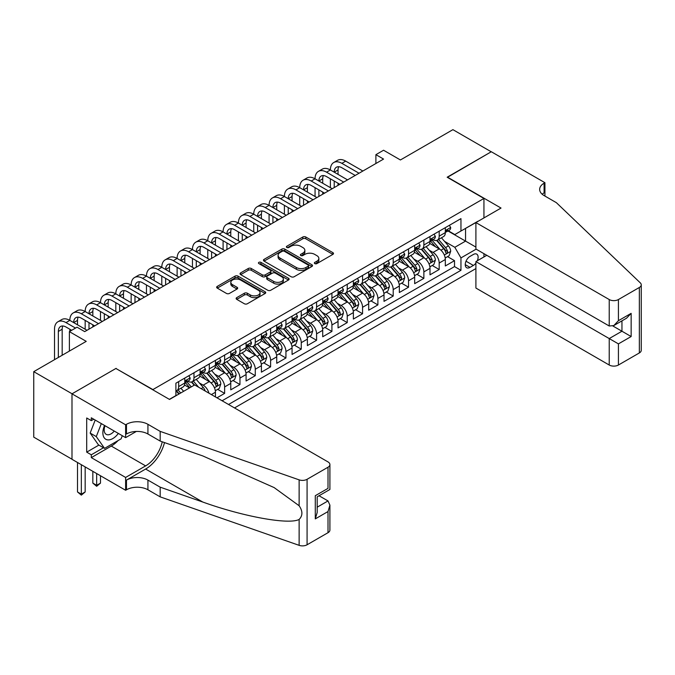 <?xml version="1.0" encoding="UTF-8"?>
<svg xmlns="http://www.w3.org/2000/svg" width="675" height="675" viewBox="0 0 675 675"><rect width="100%" height="100%" fill="white"/><g stroke="black" fill="none" stroke-linecap="round" stroke-linejoin="round"><path stroke-width="1.01" d="M314.786 263.604A1.485 0.861 0 0 0 316.896 263.604L332.876 254.382A2.126 1.232 0 0 0 333.501 253.513A2.126 1.232 0 0 0 332.876 252.644L305.8 237.009A2.126 1.232 0 0 0 302.797 237.009L286.808 246.24A1.485 0.861 0 0 0 286.377 246.847A1.485 0.861 0 0 0 286.808 247.455A1.485 0.861 0 0 0 288.917 247.455L290.984 246.257A6.809 3.932 0 0 1 300.611 246.257L302.864 247.565A6.809 3.932 0 0 1 304.864 250.341A6.809 3.932 0 0 1 302.864 253.117L300.797 254.315A1.485 0.861 0 0 0 300.367 254.922A1.485 0.861 0 0 0 300.797 255.53A1.485 0.861 0 0 0 302.906 255.53L304.973 254.332A6.809 3.932 0 0 1 314.601 254.332L316.862 255.639A6.809 3.932 0 0 1 318.853 258.415A6.809 3.932 0 0 1 316.862 261.2L314.786 262.389A1.485 0.861 0 0 0 314.356 262.997A1.485 0.861 0 0 0 314.786 263.604L314.786 262.389M236.756 297.633A2.126 1.232 0 0 0 236.132 298.502A2.126 1.232 0 0 0 236.756 299.371L244.35 303.75A2.126 1.232 0 0 0 247.362 303.75L265.106 293.507A2.126 1.232 0 0 0 265.731 292.638A2.126 1.232 0 0 0 265.106 291.769L238.03 276.134A2.126 1.232 0 0 0 235.027 276.134L217.274 286.386A2.126 1.232 0 0 0 216.65 287.255A2.126 1.232 0 0 0 217.274 288.124L226.446 293.423A2.126 1.232 0 0 0 229.458 293.423L237.052 289.035A2.126 1.232 0 0 0 237.676 288.166A2.126 1.232 0 0 0 237.052 287.297L232.504 284.664A5.687 3.282 0 0 1 230.833 282.344A5.687 3.282 0 0 1 234.352 279.307A5.687 3.282 0 0 1 240.553 280.024L258.382 290.317A5.687 3.282 0 0 1 260.044 292.638A5.687 3.282 0 0 1 256.534 295.675A5.687 3.282 0 0 1 250.332 294.958L247.362 293.245A2.126 1.232 0 0 0 244.35 293.245L236.756 297.633L236.756 299.371M116.125 368.609L152.904 389.576L483.941 198.458L447.162 177.221L491.223 151.782L452.908 129.659L400.418 159.967L383.56 150.238L375.899 154.659L383.56 159.081L84.704 331.627L77.043 327.198L69.382 331.627L69.382 351.093M116.125 368.348L72.065 393.787L33.75 371.663L86.24 341.356L69.382 331.627M291.136 276.742A2.126 1.232 0 0 0 294.14 276.742L311.892 266.498A2.126 1.232 0 0 0 312.517 265.629A2.126 1.232 0 0 0 311.892 264.76L284.816 249.126A2.126 1.232 0 0 0 281.804 249.126L264.06 259.369A2.126 1.232 0 0 0 263.436 260.238A2.126 1.232 0 0 0 264.06 261.107L291.136 276.742M259.462 263.925A1.485 0.861 0 0 1 260.972 264.136L260.972 262.373L288.503 278.26A2.126 1.232 0 0 1 289.128 279.129A2.126 1.232 0 0 1 288.503 279.998L270.751 290.25A2.126 1.232 0 0 1 267.739 290.25L240.663 274.615L240.663 272.877A2.126 1.232 0 0 0 240.038 273.746A2.126 1.232 0 0 0 240.663 274.615M240.663 272.877L248.265 268.49A2.126 1.232 0 0 1 251.269 268.49L262.254 274.835A2.126 1.232 0 0 0 265.258 274.835L270.304 271.924A2.126 1.232 0 0 0 270.92 271.055A2.126 1.232 0 0 0 270.304 270.186L258.871 263.587A1.485 0.861 0 0 1 258.432 262.98A1.485 0.861 0 0 1 259.352 262.178A1.485 0.861 0 0 1 260.972 262.373M71.989 459.219L33.75 437.138L33.75 371.663M216.97 397.811L224.632 393.382L217.662 389.357M214.65 374.085L218.497 376.304A8.665 5.003 60 0 1 224.632 386.927L230.766 383.383L230.766 389.846L239.954 384.539L232.985 380.514M229.981 365.234L233.828 367.462A8.665 5.003 60 0 1 239.954 378.076L246.088 374.541L246.088 380.995L255.285 375.688L248.307 371.663M245.303 356.392L249.151 358.611A8.665 5.003 60 0 1 255.285 369.233L261.411 365.69L261.411 372.153L270.608 366.837L263.638 362.812M260.634 347.541L264.482 349.76A8.665 5.003 60 0 1 270.608 360.382L276.742 356.839L276.742 363.302L285.938 357.995L278.961 353.97M275.957 338.69L279.804 340.917A8.665 5.003 60 0 1 285.938 351.532L292.064 347.996L292.064 354.451L301.261 349.144L294.283 345.119M291.279 329.847L295.127 332.066A8.665 5.003 60 0 1 301.261 342.681L307.387 339.145L307.387 345.608L316.583 340.293L309.614 336.268M306.61 320.996L310.458 323.215A8.665 5.003 60 0 1 316.583 333.838L322.718 330.294L322.718 336.757L331.914 331.45L324.937 327.426M321.933 312.145L325.78 314.373A8.665 5.003 60 0 1 331.914 324.987L338.04 321.452L338.04 327.907L347.237 322.599L340.267 318.575M337.255 303.303L341.111 305.522A8.665 5.003 60 0 1 347.237 316.136L353.371 312.601L353.371 319.064L362.559 313.748L355.59 309.724M352.586 294.452L356.434 296.671A8.665 5.003 60 0 1 362.559 307.294L368.693 303.75L368.693 310.213L377.89 304.906L370.913 300.873M367.909 285.601L371.756 287.828A8.665 5.003 60 0 1 377.89 298.443L384.016 294.907L384.016 301.362L393.213 296.055L386.243 292.03M383.24 276.758L387.087 278.977A8.665 5.003 60 0 1 393.213 289.592L399.347 286.057L399.347 292.511L408.544 287.204L401.566 283.179M398.562 267.907L402.41 270.127A8.665 5.003 60 0 1 408.544 280.749L414.669 277.206L414.669 283.669L423.866 278.362L416.897 274.328M413.885 259.057L417.732 261.284A8.665 5.003 60 0 1 423.866 271.898L430 268.363L430 274.818L439.189 269.511L439.189 263.048A8.665 5.003 -120 0 0 433.063 252.433L429.216 250.214M432.219 265.486L439.189 269.511M189.532 387.897L184.503 384.995M215.435 396.925L215.435 392.234A8.665 5.003 -120 0 0 209.309 381.62L199.825 376.144M208.946 393.179A8.665 5.003 60 0 0 203.175 385.155L199.328 382.936M230.766 383.383A8.665 5.003 -120 0 0 224.632 372.769L215.156 367.293M246.088 374.541A8.665 5.003 -120 0 0 239.954 363.918L230.479 358.45M261.411 365.69A8.665 5.003 -120 0 0 255.285 355.075L245.801 349.599M276.742 356.839A8.665 5.003 -120 0 0 270.608 346.224L261.132 340.748M292.064 347.996A8.665 5.003 -120 0 0 285.938 337.373L276.455 331.906M307.387 339.145A8.665 5.003 -120 0 0 301.261 328.531L291.786 323.055M322.718 330.294A8.665 5.003 -120 0 0 316.583 319.68L307.108 314.204M338.04 321.452A8.665 5.003 -120 0 0 331.914 310.829L322.431 305.362M353.371 312.601A8.665 5.003 -120 0 0 347.237 301.987L337.762 296.511M368.693 303.75A8.665 5.003 -120 0 0 362.559 293.136L353.084 287.66M384.016 294.907A8.665 5.003 -120 0 0 377.89 284.285L368.415 278.817M399.347 286.057A8.665 5.003 -120 0 0 393.213 275.442L383.738 269.966M414.669 277.206A8.665 5.003 -120 0 0 408.544 266.591L399.06 261.115M430 268.363A8.665 5.003 -120 0 0 423.866 257.74L414.391 252.273M477.292 260.786A6.716 3.881 120 0 0 476.727 254.137A6.716 3.881 120 0 0 473.369 254.467L469.994 256.416A6.716 3.881 120 0 0 465.607 262.339A6.716 3.881 120 0 0 466.636 267.722A6.716 3.881 120 0 0 469.994 267.384L473.369 265.444A6.716 3.881 120 0 0 475.9 263.14M234.52 407.936L475.9 268.582M483.941 198.458L483.941 217.924M483.941 253.673L483.941 256.947M228.538 404.485L460.958 270.304L460.958 257.918L454.823 247.303L444.538 241.363M169.383 399.355L175.897 395.601L175.897 383.206L460.958 218.632L460.958 231.019L477.816 221.468M476.128 249.159L460.958 257.918M187.768 381.215L187.852 381.265A8.665 5.003 60 0 0 192.181 381.696L198.315 378.152A8.665 5.003 -120 0 0 200.112 374.186L200.112 369.225M203.099 372.372L203.175 372.414A8.665 5.003 60 0 0 207.512 372.845L213.637 369.301A8.665 5.003 -120 0 0 215.435 365.335L215.435 360.382M218.422 363.521L218.497 363.563A8.665 5.003 60 0 0 222.834 363.994L228.968 360.458A8.665 5.003 -120 0 0 230.766 356.484L230.766 351.532M233.744 354.67L233.828 354.721A8.665 5.003 60 0 0 238.165 355.151L244.291 351.608A8.665 5.003 -120 0 0 246.088 347.642L246.088 342.681M249.075 345.819L249.151 345.87A8.665 5.003 60 0 0 253.488 346.3L259.622 342.757A8.665 5.003 -120 0 0 261.411 338.791L261.411 333.838M264.398 336.977L264.482 337.019A8.665 5.003 60 0 0 268.81 337.449L274.944 333.914A8.665 5.003 -120 0 0 276.742 329.94L276.742 324.987M279.72 328.126L279.804 328.177A8.665 5.003 60 0 0 284.141 328.607L290.267 325.063A8.665 5.003 -120 0 0 292.064 321.098L292.064 316.136M295.051 319.275L295.127 319.326A8.665 5.003 60 0 0 299.464 319.756L305.598 316.212A8.665 5.003 -120 0 0 307.387 312.247L307.387 307.294M310.373 310.433L310.458 310.475A8.665 5.003 60 0 0 314.786 310.905L320.92 307.37A8.665 5.003 -120 0 0 322.718 303.396L322.718 298.443M325.704 301.582L325.78 301.632A8.665 5.003 60 0 0 330.117 302.054L336.243 298.519A8.665 5.003 -120 0 0 338.04 294.553L338.04 289.592M341.027 292.731L341.111 292.781A8.665 5.003 60 0 0 345.44 293.212L351.574 289.668A8.665 5.003 -120 0 0 353.371 285.702L353.371 280.749M356.349 283.888L356.434 283.93A8.665 5.003 60 0 0 360.771 284.361L366.896 280.825A8.665 5.003 -120 0 0 368.693 276.851L368.693 271.898M371.68 275.037L371.756 275.088A8.665 5.003 60 0 0 376.093 275.51L382.227 271.974A8.665 5.003 -120 0 0 384.016 268.009L384.016 263.048M387.003 266.186L387.087 266.237A8.665 5.003 60 0 0 391.416 266.667L397.55 263.123A8.665 5.003 -120 0 0 399.347 259.158L399.347 254.205M402.334 257.344L402.41 257.386A8.665 5.003 60 0 0 406.747 257.816L412.872 254.281A8.665 5.003 -120 0 0 414.669 250.307L414.669 245.354M417.656 248.493L417.732 248.543A8.665 5.003 60 0 0 422.069 248.965L428.203 245.43A8.665 5.003 -120 0 0 430 241.464L430 236.503M222.1 400.773L454.52 266.591L454.52 260.66L445.323 265.967L445.323 259.512A8.665 5.003 -120 0 0 439.189 248.889L429.713 243.422M432.979 239.642L433.063 239.692A8.665 5.003 -120 0 0 437.4 240.123A8.665 5.003 -120 0 0 439.189 236.149L439.189 231.196M437.4 240.123L443.526 236.579A8.665 5.003 -120 0 0 445.323 232.613L445.323 227.661M178.656 381.62L178.656 386.573A8.665 5.003 60 0 1 176.858 390.538A8.665 5.003 60 0 1 175.897 390.892M176.858 390.538L182.993 387.003A8.665 5.003 -120 0 0 184.781 383.029L184.781 378.076M193.978 372.769L193.978 377.722A8.665 5.003 60 0 1 192.181 381.696M209.309 363.918L209.309 368.879A8.665 5.003 60 0 1 207.512 372.845M224.632 355.075L224.632 360.028A8.665 5.003 60 0 1 222.834 363.994M239.954 346.224L239.954 351.177A8.665 5.003 60 0 1 238.165 355.151M255.285 337.373L255.285 342.326A8.665 5.003 60 0 1 253.488 346.3M270.608 328.531L270.608 333.484A8.665 5.003 60 0 1 268.81 337.449M285.938 319.68L285.938 324.633A8.665 5.003 60 0 1 284.141 328.607M301.261 310.829L301.261 315.782A8.665 5.003 60 0 1 299.464 319.756M316.583 301.978L316.583 306.939A8.665 5.003 60 0 1 314.786 310.905M331.914 293.136L331.914 298.088A8.665 5.003 60 0 1 330.117 302.054M347.237 284.285L347.237 289.238A8.665 5.003 60 0 1 345.44 293.212M362.559 275.434L362.559 280.395A8.665 5.003 60 0 1 360.771 284.361M377.89 266.591L377.89 271.544A8.665 5.003 60 0 1 376.093 275.51M393.213 257.74L393.213 262.693A8.665 5.003 60 0 1 391.416 266.667M408.544 248.889L408.544 253.851A8.665 5.003 60 0 1 406.747 257.816M423.866 240.047L423.866 245A8.665 5.003 60 0 1 422.069 248.965M423.866 271.898L423.866 278.362M408.544 280.749L408.544 287.204M393.213 289.592L393.213 296.055M377.89 298.443L377.89 304.906M362.559 307.294L362.559 313.748M347.237 316.136L347.237 322.599M331.914 324.987L331.914 331.45M316.583 333.838L316.583 340.293M301.261 342.681L301.261 349.144M285.938 351.532L285.938 357.995M270.608 360.382L270.608 366.837M255.285 369.233L255.285 375.688M239.954 378.076L239.954 384.539M224.632 386.927L224.632 393.382M454.823 247.303L465.556 241.11L465.556 228.369L477.816 221.29M447.998 230.977L475.9 247.084M448.31 230.799L454.823 234.562L460.958 231.019M375.899 154.659L375.899 163.51M447.542 256.635L454.52 260.66M454.52 266.591L460.958 270.304M315.385 263.815L316.862 262.963A6.809 3.932 0 0 0 318.853 260.187L318.853 258.415M304.864 250.341L304.864 252.113A6.809 3.932 0 0 1 302.864 254.888L301.396 255.741M332.876 252.644L332.876 254.382L305.8 238.781A2.126 1.232 0 0 0 302.797 238.781L287.407 247.666M311.867 266.507L284.816 250.898A2.126 1.232 0 0 0 281.804 250.898L264.085 261.124M308.137 266.237A1.485 0.861 0 0 0 308.568 265.629A1.485 0.861 0 0 0 308.137 265.022L284.369 251.294A1.485 0.861 0 0 0 282.26 251.294L280.074 252.551A6.809 3.932 0 0 0 278.083 255.336A6.809 3.932 0 0 0 280.074 258.112L296.325 267.494A6.809 3.932 0 0 0 305.952 267.494L308.137 266.237L308.137 268A1.485 0.861 0 0 0 308.568 267.393L308.568 265.629M278.083 255.336L278.083 257.108A6.809 3.932 0 0 0 280.074 259.883L280.074 258.112M308.137 268L305.952 269.266A6.809 3.932 0 0 1 296.325 269.266L280.074 259.883M240.697 274.632L248.265 270.262L248.265 268.49M270.92 271.055L270.92 272.827A2.126 1.232 0 0 1 270.304 273.696L265.258 276.598A2.126 1.232 0 0 1 262.254 276.598L251.269 270.262A2.126 1.232 0 0 0 248.265 270.262M260.972 264.136L288.47 280.015M273.645 281.407A5.687 3.282 0 0 0 279.847 282.125A5.687 3.282 0 0 0 283.365 279.087A5.687 3.282 0 0 0 281.694 276.767L275.417 273.139A2.126 1.232 0 0 0 272.405 273.139L267.368 276.05A2.126 1.232 0 0 0 266.743 276.919A2.126 1.232 0 0 0 267.368 277.788L273.645 281.407L273.645 283.179A5.687 3.282 0 0 0 279.847 283.897A5.687 3.282 0 0 0 283.365 280.859L283.365 279.087M266.743 276.919L266.743 278.682A2.126 1.232 0 0 0 267.368 279.551L267.368 277.788M273.645 283.179L267.368 279.551M260.044 292.638L260.044 294.41A5.687 3.282 0 0 1 256.534 297.439A5.687 3.282 0 0 1 250.332 296.73L247.362 295.017A2.126 1.232 0 0 0 244.35 295.017L236.782 299.388M230.833 282.344L230.833 284.116A5.687 3.282 0 0 0 232.504 286.436L232.504 284.664M237.026 289.052L232.504 286.436M265.081 293.524L238.03 277.906A2.126 1.232 0 0 0 235.027 277.906L217.299 288.141M445.196 257.993L449.153 255.707L450.689 251.286A5.746 3.316 -120 0 0 448.445 245.886L441.45 237.786M440.041 249.455L432.042 240.19M435.493 246.755L430.844 241.38A13.762 7.948 -120 0 0 430.414 240.899M436.615 240.435L443.694 248.636A5.746 3.316 60 0 1 445.745 252.585C446.605 253.741 447.221 253.387 447.584 251.53A5.746 3.316 -120 0 0 445.534 247.573L438.531 239.465M437.029 240.3L444.639 249.109A2.928 1.688 60 0 1 445.382 250.256L447.584 251.53M445.745 252.585L446.167 253.268M449.381 225.315L450.689 227.568A5.746 3.316 60 0 1 449.499 230.108L446.588 231.795A5.746 3.316 -120 0 0 447.584 230.47L447.466 229.956M54.515 359.674L54.515 329.231A16.259 9.382 60 0 1 57.881 321.798L61.712 319.579A16.259 9.382 60 0 1 69.846 320.389A16.259 9.382 60 0 1 73.212 312.947L77.043 310.736A16.259 9.382 60 0 1 85.168 311.538A16.259 9.382 60 0 1 88.535 304.096L92.365 301.885A16.259 9.382 60 0 1 100.491 302.687A16.259 9.382 60 0 1 103.857 295.245L107.688 293.034A16.259 9.382 60 0 1 115.822 293.844A16.259 9.382 60 0 1 119.188 286.402L123.019 284.192A16.259 9.382 60 0 1 131.144 284.993A16.259 9.382 60 0 1 134.511 277.552L138.341 275.341A16.259 9.382 60 0 1 146.467 276.142A16.259 9.382 60 0 1 149.833 268.701L153.672 266.49A16.259 9.382 60 0 1 161.797 267.3A16.259 9.382 60 0 1 165.164 259.858L168.995 257.648A16.259 9.382 60 0 1 177.12 258.449A16.259 9.382 60 0 1 180.487 251.007L184.317 248.797A16.259 9.382 60 0 1 192.451 249.598A16.259 9.382 60 0 1 195.818 242.156L199.648 239.946A16.259 9.382 60 0 1 207.773 240.756A16.259 9.382 60 0 1 211.14 233.314L214.971 231.103A16.259 9.382 60 0 1 223.096 231.905A16.259 9.382 60 0 1 226.462 224.463L230.293 222.252A16.259 9.382 60 0 1 238.427 223.054A16.259 9.382 60 0 1 241.793 215.612L245.624 213.401A16.259 9.382 60 0 1 253.749 214.211A16.259 9.382 60 0 1 257.116 206.769L260.947 204.559A16.259 9.382 60 0 1 269.08 205.36A16.259 9.382 60 0 1 272.447 197.918L276.277 195.708A16.259 9.382 60 0 1 284.403 196.509A16.259 9.382 60 0 1 287.769 189.068L291.6 186.857A16.259 9.382 60 0 1 299.725 187.667A16.259 9.382 60 0 1 303.092 180.225L306.923 178.006A16.259 9.382 60 0 1 315.056 178.816A16.259 9.382 60 0 1 318.423 171.374L322.253 169.163A16.259 9.382 60 0 1 330.379 169.965A16.259 9.382 60 0 1 333.745 162.523L337.576 160.312A16.259 9.382 60 0 1 345.701 161.123L362.872 171.028M333.745 162.523A16.259 9.382 60 0 1 341.871 163.333L359.041 173.239M445.517 232.057L445.534 232.057A5.746 3.316 -120 0 0 446.588 231.795M446.842 230.04L447.584 230.47C447.221 229.601 446.614 229.956 445.745 231.533A5.746 3.316 60 0 1 445.323 232.343M355.21 175.449L341.871 167.754A10.834 6.261 -120 0 0 336.454 167.214A10.834 6.261 -120 0 0 334.209 172.176L338.04 169.965L338.04 174.395M338.723 166.717A10.834 6.261 -120 0 0 338.04 169.965M334.209 181.027L334.209 187.574M338.04 183.237L338.04 185.363M330.379 187.667L330.379 178.816M104.541 425.452A14.091 8.134 120 0 0 107.848 439.889A14.091 8.134 120 0 0 118.361 433.426M105.013 425.723A9.644 5.569 120 0 0 106.194 434.354A9.644 5.569 120 0 0 107.603 434.793A9.644 5.569 120 0 0 114.261 431.063M122.31 435.712L121.103 438.826L104.558 448.377L98.423 444.833L90.155 433.063L95.2 420.061M104.558 448.377L96.28 436.607L101.334 423.596M90.155 433.063L96.28 436.607M486.776 255.31L475.9 261.588L475.9 288.048L609.23 365.023L609.23 338.572L621.953 331.223L621.953 320.861M475.9 261.588L618.427 343.879L618.427 365.023L639.343 352.949L639.343 287.474A6.505 3.755 0 0 0 641.25 284.816A6.505 3.755 0 0 0 640.313 282.876L556.36 202.66L544.092 195.581A15.171 8.758 180 0 1 539.654 189.388A15.171 8.758 180 0 1 544.092 183.195L544.936 182.706L491.299 151.74L447.39 177.356M447.39 177.086L501.027 208.06L475.9 222.573L609.23 299.548A6.505 3.755 0 0 0 618.427 299.548L639.343 287.474M544.936 182.706L544.936 195.539L544.48 195.801M475.9 222.573L475.9 249.024L609.23 326.008L609.23 299.548M641.25 284.816L641.25 350.291A6.505 3.755 180 0 1 639.343 352.949M618.427 365.023A6.505 3.755 180 0 1 609.23 365.023M542.185 194.231A15.171 8.758 180 0 1 544.092 192.881L544.092 183.195M612.908 326.008L631.15 336.538L618.427 343.879M618.427 299.548L618.427 320.692L613.828 325.552L609.23 326.008M618.427 320.692L631.15 313.352L626.552 318.203L613.828 325.552M194.67 384.936L328.008 461.911A6.505 3.755 -0 0 1 329.906 464.569A6.505 3.755 -0 0 1 328.008 467.227L307.083 479.301L307.083 544.776A6.505 3.755 180 0 1 299.126 545.341L160.186 496.868L147.926 489.788A15.171 8.758 -0 0 0 126.47 489.788L125.626 490.269L71.989 459.304L71.989 393.829L115.898 368.474L169.535 399.448L194.67 384.936M160.186 496.868L160.186 487.173L202.787 502.04C243.506 516.712 289.001 524.931 299.126 519.446C302.813 515.666 302.813 511.102 299.126 505.752L274.126 487.578L202.787 455.937L160.186 441.079L147.926 434A15.171 8.758 -0 0 0 126.47 434L126.47 424.305L125.626 424.794L71.989 393.829M160.186 441.079L160.186 431.384L147.926 424.305A15.171 8.758 -0 0 0 126.47 424.305M202.787 502.04L145.631 469.041L126.47 480.094A15.171 8.758 -0 0 1 147.926 480.094L160.186 487.173M328.008 532.702L328.008 511.549L329.906 505.145L329.906 530.044A6.505 3.755 180 0 1 328.008 532.702L307.083 544.776M299.126 505.752L299.126 479.858L160.186 431.384M118.057 440.581A24.384 14.074 -60 0 1 111.299 446.074L91.302 457.625L91.302 454.79L103.486 447.753M93.749 419.217L91.302 420.635L86.704 417.985L86.704 452.14L91.302 454.79M91.302 420.635L91.302 417.808L125.626 437.628L125.626 424.794M125.626 490.269L125.626 477.444L145.631 465.893A24.384 14.074 120 0 0 162.228 441.788M91.302 457.625L125.626 477.444M319.03 495.754L328.008 500.934L329.906 505.145M145.631 469.041A28.232 16.301 120 0 0 164.506 442.581M136.333 431.443L125.626 437.628M299.126 479.858A6.505 3.755 -0 0 0 307.083 479.301M86.704 452.14L98.888 445.103M328.008 511.549L315.284 518.898L317.191 512.485L317.191 496.817L329.906 489.468L329.906 464.569M315.284 518.898L315.284 495.712C317.765 497.146 317.765 497.146 315.284 495.712L328.008 488.371C330.48 489.805 330.48 489.805 328.008 488.371L328.008 467.227M429.865 266.844L433.831 264.558L435.358 260.128A5.746 3.316 -120 0 0 433.122 254.737L426.119 246.628M424.718 258.306L416.711 249.033M420.162 255.606L415.522 250.222A13.762 7.948 -120 0 0 415.091 249.75M421.293 249.278L428.372 257.479A5.746 3.316 60 0 1 430.422 261.436C431.283 262.592 431.899 262.238 432.262 260.373A5.746 3.316 -120 0 0 430.211 256.416L423.208 248.316M421.706 249.142L429.317 257.96A2.928 1.688 60 0 1 430.051 259.099L432.262 260.373M430.422 261.436L430.836 262.119M414.543 275.687L418.5 273.4L420.036 268.979A5.746 3.316 -120 0 0 417.8 263.587L410.797 255.479M409.396 267.148L401.389 257.884M404.84 264.448L400.191 259.073A13.762 7.948 -120 0 0 399.769 258.593M405.962 258.128L413.049 266.33A5.746 3.316 60 0 1 415.091 270.287C415.96 271.443 416.568 271.088 416.931 269.224A5.746 3.316 -120 0 0 414.889 265.267L407.886 257.158M406.384 257.993L413.994 266.802A2.928 1.688 60 0 1 414.728 267.95L416.931 269.224M415.091 270.287L415.513 270.97M399.212 284.538L403.177 282.251L404.705 277.83A5.746 3.316 -120 0 0 402.469 272.43L395.466 264.33M394.065 275.999L386.066 266.735M389.509 273.299L384.868 267.924A13.762 7.948 -120 0 0 384.438 267.443M390.639 266.979L397.718 275.181A5.746 3.316 60 0 1 399.769 279.129C400.629 280.285 401.245 279.931 401.608 278.075A5.746 3.316 -120 0 0 399.558 274.118L392.555 266.009M391.053 266.844L398.663 275.653A2.928 1.688 60 0 1 399.406 276.801L401.608 278.075M399.769 279.129L400.182 279.813M383.889 293.389L387.847 291.102L389.382 286.673A5.746 3.316 -120 0 0 387.146 281.281L380.143 273.173M378.743 284.85L370.735 275.577M374.186 282.15L369.537 276.767A13.762 7.948 -120 0 0 369.115 276.294M375.308 275.822L382.396 284.023A5.746 3.316 60 0 1 384.446 287.98C385.307 289.136 385.923 288.782 386.286 286.917A5.746 3.316 -120 0 0 384.235 282.96L377.232 274.86M375.73 275.687L383.341 284.504A2.928 1.688 60 0 1 384.075 285.643L386.286 286.917M384.446 287.98L384.86 288.664M434.059 234.157L435.358 236.419A5.746 3.316 60 0 1 434.168 238.958L431.257 240.637A5.746 3.316 -120 0 0 432.262 239.313L432.135 238.807M318.423 171.374A16.259 9.382 60 0 1 326.548 172.176L330.379 169.965L347.541 179.879M326.548 172.176L343.71 182.09M430.186 240.907L430.211 240.907A5.746 3.316 -120 0 0 431.257 240.637M431.519 238.891L432.262 239.313C431.899 238.452 431.283 238.807 430.422 240.376A5.746 3.316 60 0 1 430 241.194M339.879 184.3L326.548 176.605A10.834 6.261 -120 0 0 321.131 176.065A10.834 6.261 -120 0 0 318.887 181.027L322.718 178.816L322.718 183.237M323.392 175.568A10.834 6.261 -120 0 0 322.718 178.816M318.887 189.877L318.887 196.425M322.718 192.088L322.718 194.214M315.056 196.509L315.056 187.667M418.728 243.008L420.036 245.261A5.746 3.316 60 0 1 418.846 247.809L415.935 249.488A5.746 3.316 -120 0 0 416.931 248.164L416.812 247.657M303.092 180.225A16.259 9.382 60 0 1 311.226 181.027L315.056 178.816L332.218 188.722M311.226 181.027L328.387 190.941M414.863 249.758L414.889 249.758A5.746 3.316 -120 0 0 415.935 249.488M416.188 247.733L416.931 248.164C416.568 247.303 415.96 247.649 415.091 249.227A5.746 3.316 60 0 1 414.669 250.045M324.557 193.151L311.226 185.448A10.834 6.261 -120 0 0 305.8 184.916A10.834 6.261 -120 0 0 303.556 189.877L307.387 187.667L307.387 192.088M308.07 184.418A10.834 6.261 -120 0 0 307.387 187.667M303.556 198.72L303.556 205.268M307.387 200.939L307.387 203.057M299.725 205.36L299.725 196.509M403.405 251.859L404.705 254.112A5.746 3.316 60 0 1 403.523 256.652L400.604 258.339A5.746 3.316 -120 0 0 401.608 257.015L401.49 256.5M287.769 189.068A16.259 9.382 60 0 1 295.895 189.877L299.725 187.667L316.896 197.572M295.895 189.877L313.065 199.783M399.532 258.601L399.558 258.601A5.746 3.316 -120 0 0 400.604 258.339M400.866 256.584L401.608 257.015C401.245 256.146 400.629 256.5 399.769 258.078A5.746 3.316 60 0 1 399.347 258.888M309.226 201.994L295.895 194.299A10.834 6.261 -120 0 0 290.478 193.759A10.834 6.261 -120 0 0 288.233 198.72L292.064 196.509L292.064 200.939M292.748 193.261A10.834 6.261 -120 0 0 292.064 196.509M288.233 207.571L288.233 214.118M292.064 209.782L292.064 211.908M284.403 214.211L284.403 205.36M388.083 260.702L389.382 262.963A5.746 3.316 60 0 1 388.192 265.503L385.282 267.182A5.746 3.316 -120 0 0 386.286 265.857L386.159 265.351M272.447 197.918A16.259 9.382 60 0 1 280.572 198.72L284.403 196.509L301.565 206.423M280.572 198.72L297.734 208.634M384.21 267.452L384.235 267.452A5.746 3.316 -120 0 0 385.282 267.182M385.543 265.435L386.286 265.857C385.923 264.997 385.307 265.351 384.446 266.92A5.746 3.316 60 0 1 384.016 267.739M293.903 210.845L280.572 203.15A10.834 6.261 -120 0 0 275.155 202.61A10.834 6.261 -120 0 0 272.911 207.571L276.742 205.36L276.742 209.782M277.417 202.112A10.834 6.261 -120 0 0 276.742 205.36M272.911 216.422L272.911 222.969M276.742 218.632L276.742 220.759M269.08 223.054L269.08 214.211M368.567 302.231L372.524 299.945L374.06 295.523A5.746 3.316 -120 0 0 371.824 290.132L364.821 282.023M363.412 293.692L355.413 284.428M358.864 291.001L354.215 285.618A13.762 7.948 -120 0 0 353.793 285.137M359.986 284.673L367.065 292.874A5.746 3.316 60 0 1 369.115 296.831C369.976 297.987 370.592 297.633 370.955 295.768A5.746 3.316 -120 0 0 368.904 291.811L361.91 283.702M360.399 284.538L368.01 293.347A2.928 1.688 60 0 1 368.752 294.494L370.955 295.768M369.115 296.831L369.537 297.515M372.752 269.553L374.06 271.806A5.746 3.316 60 0 1 372.87 274.354L369.959 276.033A5.746 3.316 -120 0 0 370.955 274.708L370.837 274.202M257.116 206.769A16.259 9.382 60 0 1 265.241 207.571L269.08 205.36L286.242 215.266M265.241 207.571L282.412 217.485M368.887 276.303L368.904 276.303A5.746 3.316 -120 0 0 369.959 276.033M370.212 274.278L370.955 274.708C370.592 273.848 369.984 274.202 369.115 275.771A5.746 3.316 60 0 1 368.693 276.59M278.581 219.696L265.241 211.992A10.834 6.261 -120 0 0 259.824 211.461A10.834 6.261 -120 0 0 257.58 216.422L261.411 214.211L261.411 218.632M262.094 210.963A10.834 6.261 -120 0 0 261.411 214.211M257.58 225.264L257.58 231.812M261.411 227.483L261.411 229.601M253.749 231.905L253.749 223.054M353.236 311.082L357.202 308.796L358.729 304.374A5.746 3.316 -120 0 0 356.493 298.983L349.49 290.874M348.089 302.543L340.082 293.279M343.533 299.843L338.892 294.469A13.762 7.948 -120 0 0 338.462 293.988M344.663 293.524L351.743 301.725A5.746 3.316 60 0 1 353.793 305.682C354.653 306.83 355.269 306.475 355.632 304.619A5.746 3.316 -120 0 0 353.582 300.662L346.579 292.553M345.077 293.389L352.688 302.198A2.928 1.688 60 0 1 353.422 303.345L355.632 304.619M353.793 305.682L354.206 306.357M357.429 278.404L358.729 280.657A5.746 3.316 60 0 1 357.539 283.196L354.628 284.884A5.746 3.316 -120 0 0 355.632 283.559L355.506 283.044M241.793 215.612A16.259 9.382 60 0 1 249.919 216.422L253.749 214.211L270.911 224.117M249.919 216.422L267.081 226.328M353.557 285.145L353.582 285.145A5.746 3.316 -120 0 0 354.628 284.884M354.89 283.129L355.632 283.559C355.269 282.69 354.653 283.044 353.793 284.622A5.746 3.316 60 0 1 353.371 285.432M263.25 228.538L249.919 220.843A10.834 6.261 -120 0 0 244.502 220.312A10.834 6.261 -120 0 0 242.257 225.264L246.088 223.054L246.088 227.483M246.763 219.805A10.834 6.261 -120 0 0 246.088 223.054M242.257 234.115L242.257 240.663M246.088 236.326L246.088 238.452M238.427 240.756L238.427 231.905M337.913 319.933L341.871 317.647L343.406 313.217A5.746 3.316 -120 0 0 341.17 307.825L334.167 299.717M332.767 311.394L324.759 302.122M328.21 308.694L323.561 303.32A13.762 7.948 -120 0 0 323.139 302.839M329.332 302.366L336.42 310.567A5.746 3.316 60 0 1 338.462 314.525C339.331 315.681 339.938 315.326 340.301 313.462A5.746 3.316 -120 0 0 338.259 309.504L331.256 301.404M329.754 302.24L337.365 311.048A2.928 1.688 60 0 1 338.099 312.188L340.301 313.462M338.462 314.525L338.884 315.208M342.107 287.246L343.406 289.507A5.746 3.316 60 0 1 342.217 292.047L339.306 293.726A5.746 3.316 -120 0 0 340.301 292.402L340.183 291.895M226.462 224.463A16.259 9.382 60 0 1 234.596 225.264L238.427 223.054L255.589 232.968M234.596 225.264L251.758 235.178M338.234 293.996L338.259 293.996A5.746 3.316 -120 0 0 339.306 293.726M339.567 291.98L340.301 292.402C339.947 291.541 339.331 291.895 338.462 293.465A5.746 3.316 60 0 1 338.04 294.283M247.927 237.389L234.596 229.694A10.834 6.261 -120 0 0 229.171 229.154A10.834 6.261 -120 0 0 226.927 234.115L230.766 231.905L230.766 236.326M231.441 228.656A10.834 6.261 -120 0 0 230.766 231.905M226.927 242.966L226.927 249.514M230.766 245.177L230.766 247.303M223.096 249.598L223.096 240.756M322.591 328.776L326.548 326.489L328.084 322.068A5.746 3.316 -120 0 0 325.839 316.676L318.845 308.568M317.436 320.237L309.437 310.973M312.879 317.545L308.239 312.162A13.762 7.948 -120 0 0 307.808 311.681M314.01 311.217L321.089 319.418A5.746 3.316 60 0 1 323.139 323.376C324 324.532 324.616 324.177 324.979 322.312A5.746 3.316 -120 0 0 322.928 318.355L315.925 310.247M314.423 311.082L322.034 319.891A2.928 1.688 60 0 1 322.777 321.038L324.979 322.312M323.139 323.376L323.561 324.059M326.776 296.097L328.084 298.358A5.746 3.316 60 0 1 326.894 300.898L323.975 302.577A5.746 3.316 -120 0 0 324.979 301.252L324.861 300.746M211.14 233.314A16.259 9.382 60 0 1 219.265 234.115L223.096 231.905L240.266 241.81M219.265 234.115L236.436 244.029M322.912 302.847L322.928 302.847A5.746 3.316 -120 0 0 323.975 302.577M324.236 300.822L324.979 301.252C324.616 300.392 324.008 300.746 323.139 302.316A5.746 3.316 60 0 1 322.718 303.134M232.605 246.24L219.265 238.537A10.834 6.261 -120 0 0 213.848 238.005A10.834 6.261 -120 0 0 211.604 242.966L215.435 240.756L215.435 245.177M216.118 237.507A10.834 6.261 -120 0 0 215.435 240.756M211.604 251.817L211.604 258.365M215.435 254.028L215.435 256.146M207.773 258.449L207.773 249.598M307.26 337.627L311.226 335.34L312.753 330.919A5.746 3.316 -120 0 0 310.517 325.527L303.514 317.419M302.113 329.088L294.106 319.823M297.557 326.388L292.916 321.013A13.762 7.948 -120 0 0 292.486 320.532M298.688 320.068L305.767 328.269A5.746 3.316 60 0 1 307.817 332.227C308.677 333.374 309.293 333.02 309.656 331.163A5.746 3.316 -120 0 0 307.606 327.206L300.603 319.098M299.101 319.933L306.712 328.742A2.928 1.688 60 0 1 307.446 329.889L309.656 331.163M307.817 332.227L308.23 332.902M311.453 304.948L312.753 307.201A5.746 3.316 60 0 1 311.563 309.741L308.652 311.428A5.746 3.316 -120 0 0 309.656 310.103L309.53 309.589M195.818 242.156A16.259 9.382 60 0 1 203.943 242.966L207.773 240.756L224.935 250.661M203.943 242.966L221.105 252.872M307.581 311.698L307.606 311.698A5.746 3.316 -120 0 0 308.652 311.428M308.914 309.673L309.656 310.103C309.293 309.234 308.677 309.589 307.817 311.167A5.746 3.316 60 0 1 307.387 311.985M217.274 255.091L203.943 247.387A10.834 6.261 -120 0 0 198.526 246.856A10.834 6.261 -120 0 0 196.282 251.817L200.112 249.598L200.112 254.028M200.787 246.35A10.834 6.261 -120 0 0 200.112 249.598M196.282 260.66L196.282 267.207M200.112 262.87L200.112 264.997M192.451 267.3L192.451 258.449M291.938 346.477L295.895 344.191L297.43 339.761A5.746 3.316 -120 0 0 295.194 334.37L288.191 326.261M286.782 337.939L278.783 328.674M282.234 335.239L277.585 329.864A13.762 7.948 -120 0 0 277.163 329.383M283.357 328.911L290.444 337.112A5.746 3.316 60 0 1 292.486 341.069C293.355 342.225 293.962 341.871 294.325 340.006A5.746 3.316 -120 0 0 292.283 336.049L285.28 327.949M283.778 328.784L291.389 337.593A2.928 1.688 60 0 1 292.123 338.732L294.325 340.006M292.486 341.069L292.908 341.752M296.123 313.791L297.43 316.052A5.746 3.316 60 0 1 296.241 318.592L293.33 320.271A5.746 3.316 -120 0 0 294.325 318.954L294.207 318.44M180.487 251.007A16.259 9.382 60 0 1 188.62 251.817L192.451 249.598L209.613 259.512M188.62 251.817L205.782 261.723M292.258 320.541L292.283 320.541A5.746 3.316 -120 0 0 293.33 320.271M293.583 318.524L294.325 318.954C293.962 318.085 293.355 318.44 292.486 320.009A5.746 3.316 60 0 1 292.064 320.827M201.952 263.933L188.62 256.238A10.834 6.261 -120 0 0 183.195 255.698A10.834 6.261 -120 0 0 180.951 260.66L184.781 258.449L184.781 262.87M185.465 255.201A10.834 6.261 -120 0 0 184.781 258.449M180.951 269.511L180.951 276.058M184.781 271.721L184.781 273.848M177.12 276.142L177.12 267.3M276.607 355.32L280.572 353.033L282.099 348.612A5.746 3.316 -120 0 0 279.863 343.221L272.86 335.112M271.46 346.781L263.461 337.517M266.903 344.09L262.263 338.707A13.762 7.948 -120 0 0 261.832 338.226M268.034 337.762L275.113 345.963A5.746 3.316 60 0 1 277.163 349.92C278.024 351.076 278.64 350.722 279.003 348.857A5.746 3.316 -120 0 0 276.952 344.9L269.949 336.791M268.448 337.627L276.058 346.444A2.928 1.688 60 0 1 276.801 347.583L279.003 348.857M277.163 349.92L277.577 350.603M280.8 322.642L282.099 324.903A5.746 3.316 60 0 1 280.91 327.442L277.999 329.122A5.746 3.316 -120 0 0 279.003 327.797L278.885 327.291M165.164 259.858A16.259 9.382 60 0 1 173.289 260.66L177.12 258.449L194.29 268.363M173.289 260.66L190.451 270.574M276.927 329.392L276.952 329.392A5.746 3.316 -120 0 0 277.999 329.122M278.26 327.367L279.003 327.797C278.64 326.936 278.024 327.291 277.163 328.86A5.746 3.316 60 0 1 276.742 329.678M186.621 272.784L173.289 265.089A10.834 6.261 -120 0 0 167.873 264.549A10.834 6.261 -120 0 0 165.628 269.511L169.459 267.3L169.459 271.721M170.134 264.052A10.834 6.261 -120 0 0 169.459 267.3M165.628 278.362L165.628 284.909M169.459 280.572L169.459 282.69M161.797 284.993L161.797 276.142M261.284 364.171L265.241 361.884L266.777 357.463A5.746 3.316 -120 0 0 264.541 352.072L257.538 343.963M256.137 355.632L248.13 346.368M251.581 352.932L246.932 347.558A13.762 7.948 -120 0 0 246.51 347.077M252.703 346.613L259.791 354.814A5.746 3.316 60 0 1 261.841 358.771C262.702 359.918 263.309 359.573 263.672 357.708A5.746 3.316 -120 0 0 261.63 353.751L254.627 345.642M253.125 346.477L260.736 355.286A2.928 1.688 60 0 1 261.47 356.434L263.672 357.708M261.841 358.771L262.254 359.446M265.477 331.493L266.777 333.745A5.746 3.316 60 0 1 265.587 336.285L262.676 337.973A5.746 3.316 -120 0 0 263.672 336.648L263.554 336.133M149.833 268.701A16.259 9.382 60 0 1 157.967 269.511L161.797 267.3L178.959 277.206M157.967 269.511L175.129 279.416M261.605 338.243L261.63 338.243A5.746 3.316 -120 0 0 262.676 337.973M262.938 336.218L263.672 336.648C263.317 335.779 262.702 336.133 261.841 337.711A5.746 3.316 60 0 1 261.411 338.529M171.298 281.635L157.967 273.932A10.834 6.261 -120 0 0 152.55 273.4A10.834 6.261 -120 0 0 150.306 278.362L154.136 276.142L154.136 280.572M154.811 272.894A10.834 6.261 -120 0 0 154.136 276.142M150.306 287.204L150.306 293.752M154.136 289.415L154.136 291.541M146.467 293.844L146.467 284.993M245.962 373.022L249.919 370.735L251.454 366.306A5.746 3.316 -120 0 0 249.218 360.914L242.215 352.806M240.806 364.483L232.808 355.219M236.258 361.783L231.609 356.408A13.762 7.948 -120 0 0 231.188 355.927M237.381 355.455L244.46 363.656A5.746 3.316 60 0 1 246.51 367.613C247.371 368.769 247.987 368.415 248.349 366.55A5.746 3.316 -120 0 0 246.299 362.602L239.304 354.493M237.794 355.328L245.405 364.137A2.928 1.688 60 0 1 246.147 365.285L248.349 366.55M246.51 367.613L246.932 368.297M250.147 340.343L251.454 342.596A5.746 3.316 60 0 1 250.265 345.136L247.354 346.815A5.746 3.316 -120 0 0 248.349 345.499L248.231 344.984M134.511 277.552A16.259 9.382 60 0 1 142.636 278.362L146.467 276.142L163.637 286.057M142.636 278.362L159.806 288.267M246.282 347.085L246.299 347.085A5.746 3.316 -120 0 0 247.354 346.815M247.607 345.068L248.349 345.499C247.987 344.63 247.379 344.984 246.51 346.553A5.746 3.316 60 0 1 246.088 347.372M155.976 290.478L142.636 282.783A10.834 6.261 -120 0 0 137.219 282.243A10.834 6.261 -120 0 0 134.975 287.204L138.805 284.993L138.805 289.415M139.489 281.745A10.834 6.261 -120 0 0 138.805 284.993M134.975 296.055L134.975 302.602M138.805 298.266L138.805 300.392M131.144 302.687L131.144 293.844M230.631 381.864L234.596 379.578L236.123 375.157A5.746 3.316 -120 0 0 233.887 369.765L226.884 361.657M225.484 373.326L217.477 364.061M220.927 370.634L216.287 365.251A13.762 7.948 -120 0 0 215.857 364.77M222.058 364.306L229.137 372.507A5.746 3.316 60 0 1 231.188 376.464C232.048 377.62 232.664 377.266 233.027 375.401A5.746 3.316 -120 0 0 230.977 371.444L223.973 363.336M222.472 364.171L230.082 372.988A2.928 1.688 60 0 1 230.816 374.127L233.027 375.401M231.188 376.464L231.601 377.148M234.824 349.186L236.123 351.447A5.746 3.316 60 0 1 234.934 353.987L232.023 355.666A5.746 3.316 -120 0 0 233.027 354.341L232.9 353.835M119.188 286.402A16.259 9.382 60 0 1 127.313 287.204L131.144 284.993L148.306 294.907M127.313 287.204L144.475 297.118M230.951 355.936L230.977 355.936A5.746 3.316 -120 0 0 232.023 355.666M232.284 353.911L233.027 354.341C232.664 353.481 232.048 353.835 231.188 355.404A5.746 3.316 60 0 1 230.766 356.223M140.645 299.329L127.313 291.634A10.834 6.261 -120 0 0 121.897 291.094A10.834 6.261 -120 0 0 119.652 296.055L123.483 293.844L123.483 298.266M124.158 290.596A10.834 6.261 -120 0 0 123.483 293.844M119.652 304.906L119.652 311.453M123.483 307.117L123.483 309.234M115.822 311.538L115.822 302.687M215.308 390.715L219.265 388.429L220.801 384.007A5.746 3.316 -120 0 0 218.565 378.616L211.562 370.507M210.161 382.177L202.154 372.912M205.605 379.477L200.956 374.102A13.762 7.948 -120 0 0 200.534 373.621M206.727 373.157L213.815 381.358A5.746 3.316 60 0 1 215.857 385.315C216.726 386.471 217.333 386.117 217.696 384.252A5.746 3.316 -120 0 0 215.654 380.295L208.651 372.187M207.149 373.022L214.76 381.831A2.928 1.688 60 0 1 215.494 382.978L217.696 384.252M215.857 385.315L216.278 385.99M219.502 358.037L220.801 360.29A5.746 3.316 60 0 1 219.611 362.829L216.7 364.517A5.746 3.316 -120 0 0 217.696 363.192L217.578 362.686M103.857 295.245A16.259 9.382 60 0 1 111.991 296.055L115.822 293.844L132.983 303.75M111.991 296.055L129.153 305.961M215.629 364.787L215.654 364.787A5.746 3.316 -120 0 0 216.7 364.517M216.953 362.762L217.696 363.192C217.342 362.323 216.726 362.677 215.857 364.255A5.746 3.316 60 0 1 215.435 365.074M125.322 308.18L111.991 300.476A10.834 6.261 -120 0 0 106.566 299.945A10.834 6.261 -120 0 0 104.321 304.906L108.16 302.687L108.16 307.117M108.835 299.438A10.834 6.261 -120 0 0 108.16 302.687M104.321 313.748L104.321 320.296M108.16 315.959L108.16 318.085M100.491 320.389L100.491 311.538M205.175 391.002A5.746 3.316 -120 0 0 203.234 387.458L196.231 379.35M191.27 386.902L186.832 381.763M189.785 387.754L185.633 382.953A13.762 7.948 -120 0 0 185.203 382.472M198.703 387.264L193.32 381.038M191.818 381.873L194.535 385.012M191.405 382.008L194.181 385.214M204.171 366.888L205.47 369.141A5.746 3.316 60 0 1 204.289 371.68L201.369 373.359A5.746 3.316 -120 0 0 202.373 372.043L202.255 371.528M88.535 304.096A16.259 9.382 60 0 1 96.66 304.906L100.491 302.687L117.661 312.601M96.66 304.906L113.83 314.812M200.306 373.629L200.323 373.629A5.746 3.316 -120 0 0 201.369 373.359M201.631 371.613L202.373 372.043C202.011 371.174 201.403 371.528 200.534 373.098A5.746 3.316 60 0 1 200.112 373.916M109.991 317.022L96.66 309.327A10.834 6.261 -120 0 0 91.243 308.787A10.834 6.261 -120 0 0 88.999 313.748L92.829 311.538L92.829 315.959M93.513 308.289A10.834 6.261 -120 0 0 92.829 311.538M88.999 322.599L88.999 329.147M92.829 324.81L92.829 326.936M85.168 329.231L85.168 320.389M183.608 391.323L180.908 388.201M180.689 393.002L177.998 389.88M176.496 390.715L179.213 393.863M176.082 390.85L178.85 394.065M96.66 473.546L96.66 485.317L100.491 483.106L100.491 475.765M100.491 483.106L96.66 486.295L92.829 483.106L92.829 471.336M92.829 483.106L96.66 485.317L96.66 486.295M188.848 375.73L190.148 377.992A5.746 3.316 60 0 1 188.958 380.531L186.047 382.21A5.746 3.316 -120 0 0 187.051 380.886L186.924 380.379M73.212 312.947A16.259 9.382 60 0 1 81.338 313.748L85.168 311.538L102.33 321.452M81.338 313.748L98.499 323.663M184.975 382.48L185.001 382.48A5.746 3.316 -120 0 0 186.047 382.21M186.308 380.464L187.051 380.886C186.688 380.025 186.072 380.379 185.212 381.949A5.746 3.316 60 0 1 184.781 382.767M94.669 325.873L81.338 318.178A10.834 6.261 -120 0 0 75.921 317.638A10.834 6.261 -120 0 0 73.676 322.599L77.507 320.389L77.507 324.81M78.182 317.14A10.834 6.261 -120 0 0 77.507 320.389M69.846 331.358L69.846 329.231M81.338 464.704L81.338 494.167L85.168 491.957L85.168 466.914M85.168 491.957L81.338 495.138L77.507 491.957L77.507 462.493M77.507 491.957L81.338 494.167L81.338 495.138M57.881 321.798A16.259 9.382 60 0 1 66.007 322.599L69.846 320.389L87.008 330.294M66.007 322.599L75.516 328.084M71.685 330.294L66.007 327.021A10.834 6.261 -120 0 0 60.59 326.489A10.834 6.261 -120 0 0 58.345 331.45L58.345 357.463M62.859 325.983A10.834 6.261 -120 0 0 62.176 329.231L62.176 355.252M203.175 385.155L209.309 381.62M218.497 376.304L224.632 372.769M233.828 367.462L239.954 363.918M249.151 358.611L255.285 355.075M264.482 349.76L270.608 346.224M279.804 340.917L285.938 337.373M295.127 332.066L301.261 328.531M310.458 323.215L316.583 319.68M325.78 314.373L331.914 310.829M341.111 305.522L347.237 301.987M356.434 296.671L362.559 293.136M371.756 287.828L377.89 284.285M387.087 278.977L393.213 275.442M402.41 270.127L408.544 266.591M417.732 261.284L423.866 257.74M433.063 252.433L439.189 248.889M439.189 236.149L445.323 232.613M178.656 386.573L184.781 383.029M193.978 377.722L200.112 374.186M209.309 368.879L215.435 365.335M224.632 360.028L230.766 356.484M239.954 351.177L246.088 347.642M255.285 342.326L261.411 338.791M270.608 333.484L276.742 329.94M285.938 324.633L292.064 321.098M301.261 315.782L307.387 312.247M316.583 306.939L322.718 303.396M331.914 298.088L338.04 294.553M347.237 289.238L353.371 285.702M362.559 280.395L368.693 276.851M377.89 271.544L384.016 268.009M393.213 262.693L399.347 259.158M408.544 253.851L414.669 250.307M423.866 245L430 241.464M439.189 263.048L445.323 259.512M211.376 394.58L215.435 392.234M466.02 261.2L473.369 265.444M465.244 264.642L469.994 267.384M316.862 262.963L316.862 261.2M300.797 255.53L300.797 254.315M302.864 254.888L302.864 253.117M286.808 247.455L286.808 246.24M302.797 238.781L302.797 237.009M305.8 238.781L305.8 237.009M264.06 261.107L264.06 259.369M281.804 250.898L281.804 249.126M284.816 250.898L284.816 249.126M311.892 266.498L311.892 264.76M296.325 269.266L296.325 267.494M305.952 269.266L305.952 267.494M251.269 270.262L251.269 268.49M262.254 276.598L262.254 274.835M265.258 276.598L265.258 274.835M270.304 273.696L270.304 271.924M288.503 279.998L288.503 278.26M244.35 295.017L244.35 293.245M247.362 295.017L247.362 293.245M250.332 296.73L250.332 294.958M237.052 289.035L237.052 287.297M217.274 288.124L217.274 286.386M235.027 277.906L235.027 276.134M238.03 277.906L238.03 276.134M265.106 293.507L265.106 291.769M444.319 255.049L450.647 251.395M445.534 247.573L448.445 245.886M440.961 250.214L443.694 248.636M450.647 227.5L445.323 230.58M345.701 161.123L341.871 163.333M631.15 313.352L631.15 336.538M147.926 434L147.926 424.305M147.926 480.094L147.926 489.788M299.126 545.341L299.126 519.446M126.47 480.094L126.47 489.788M111.299 446.074L145.631 465.893M317.191 507.178L328.008 500.934M428.988 263.9L435.324 260.238M430.211 256.416L433.122 254.737M425.63 259.065L428.372 257.479M413.665 272.742L419.993 269.089M414.889 265.267L417.8 263.587M410.307 267.907L413.049 266.33M398.343 281.593L404.671 277.94M399.558 274.118L402.469 272.43M394.985 276.758L397.718 275.181M383.012 290.444L389.348 286.782M384.235 282.96L387.146 281.281M379.654 285.609L382.396 284.023M435.324 236.351L430 239.422M419.993 245.202L414.669 248.273M404.671 254.045L399.347 257.124M389.348 262.896L384.016 265.967M367.689 299.287L374.017 295.633M368.904 291.811L371.824 290.132M364.331 294.452L367.065 292.874M374.017 271.747L368.693 274.818M352.367 308.137L358.695 304.484M353.582 300.662L356.493 298.983M349 303.303L351.743 301.725M358.695 280.589L353.371 283.669M337.036 316.988L343.364 313.327M338.259 309.504L341.17 307.825M333.678 312.154L336.42 310.567M343.364 289.44L338.04 292.511M321.713 325.831L328.042 322.177M322.928 318.355L325.839 316.676M318.355 320.996L321.089 319.418M328.042 298.291L322.718 301.362M306.382 334.682L312.719 331.028M307.606 327.206L310.517 325.527M303.024 329.847L305.767 328.269M312.719 307.133L307.387 310.213M291.06 343.533L297.388 339.879M292.283 336.049L295.194 334.37M287.702 338.698L290.444 337.112M297.388 315.984L292.064 319.056M275.738 352.375L282.066 348.722M276.952 344.9L279.863 343.221M272.379 347.541L275.113 345.963M282.066 324.835L276.742 327.907M260.407 361.226L266.743 357.573M261.63 353.751L264.541 352.072M257.048 356.392L259.791 354.814M266.743 333.678L261.411 336.757M245.084 370.077L251.412 366.424M246.299 362.602L249.218 360.914M241.726 365.243L244.46 363.656M251.412 342.529L246.088 345.608M229.753 378.92L236.09 375.266M230.977 371.444L233.887 369.765M226.395 374.085L229.137 372.507M236.09 351.38L230.766 354.451M214.431 387.771L220.759 384.117M215.654 380.295L218.565 378.616M211.072 382.936L213.815 381.358M220.759 360.222L215.435 363.302M201.142 388.673L203.234 387.458M205.436 369.073L200.112 372.153M190.114 377.924L184.781 380.995M62.176 329.231L58.345 331.45"/></g></svg>
